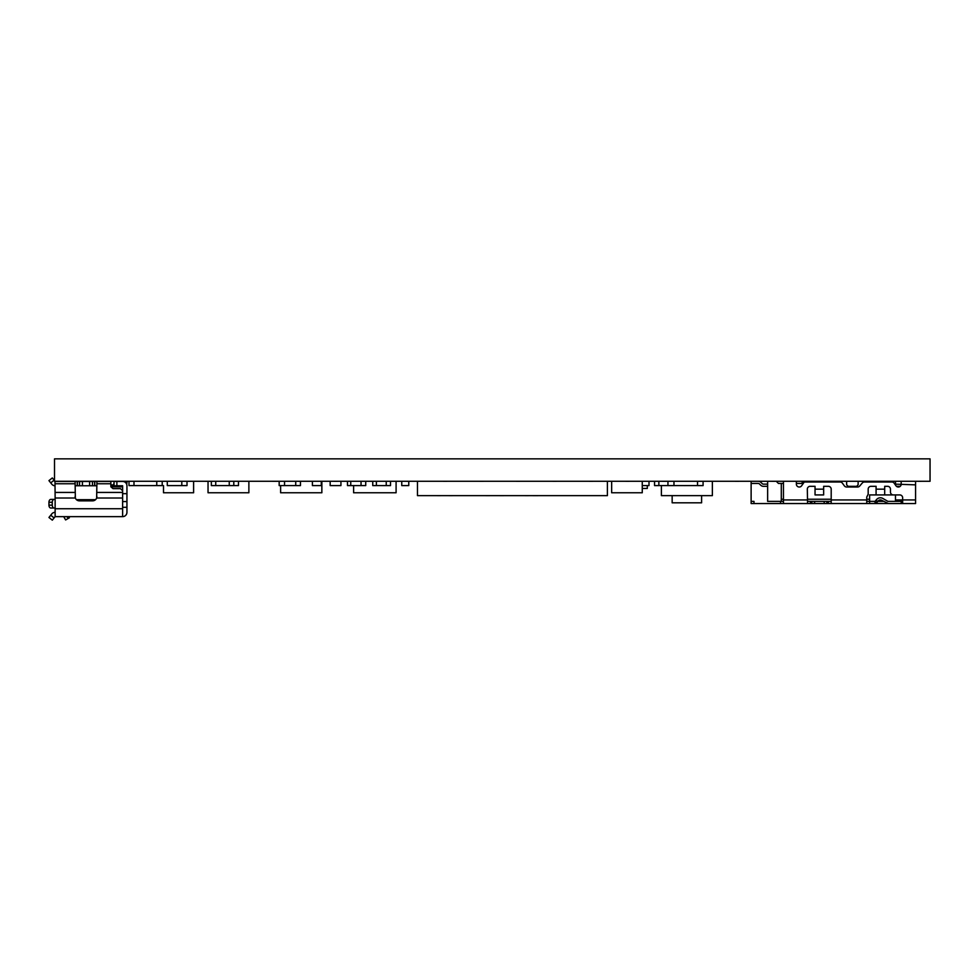 <?xml version="1.0" encoding="UTF-8"?>
<svg xmlns="http://www.w3.org/2000/svg" width="979" height="979" viewBox="0 0 979 979"><rect width="100%" height="100%" fill="white"/><g stroke="black" fill="none" stroke-linecap="round" stroke-linejoin="round"><path stroke-width="1.47" d="M488.668 495.631L499.828 495.631M525.539 495.631L503.647 495.631M448.774 495.631L440.611 495.631M417.47 481.276L417.47 495.631L607.396 495.631L607.396 481.276M433.318 495.631L440.611 495.655M448.774 495.655L457.487 495.631M458.894 495.631L466.542 495.631M468.684 495.631L476.332 495.631M479.049 495.631L487.065 495.631M525.148 495.655L532.796 495.631M532.796 495.655L545.083 495.631M547.175 495.631L558.556 495.631M561.64 495.631L571.344 495.631M574.612 495.631L579.091 495.631M583.472 495.631L591.12 495.631M485.902 495.655L489.708 495.655M503.647 495.655L499.828 495.655M63.28 458.845L118.716 458.857M136.24 458.845L337.596 458.857M163.505 485.596L163.505 492.767L193.609 492.767L193.609 481.276L208.037 481.289L208.037 492.767L248.874 492.767L248.874 481.289M245.68 481.276L279.174 481.289L279.174 485.584L279.174 481.276M99.76 481.276L118.716 481.289M172.72 481.276L191.676 481.289M228.156 481.276L209.2 481.289M428.08 458.845L447.036 458.857M63.28 481.276L82.236 481.289M136.24 481.276L155.196 481.289M282.16 481.276L301.116 481.289M318.64 481.276L337.596 481.289M355.12 458.845L374.076 458.857M355.12 481.276L374.076 481.289M391.6 458.845L410.556 458.857M391.6 481.276L410.556 481.289M428.08 481.276L447.036 481.289M464.56 458.845L483.516 458.857M464.56 481.276L483.516 481.289M501.04 458.845L519.996 458.857M501.04 481.276L519.996 481.289M537.52 458.845L556.488 458.857M537.52 481.276L556.488 481.289M574 458.845L592.968 458.857M574 481.276L592.968 481.289M610.48 458.845L629.448 458.857M610.48 481.276L629.448 481.289M646.96 458.845L665.928 458.857M646.96 481.276L665.928 481.289M683.452 458.845L702.408 458.857M683.452 481.276L702.408 481.289M719.932 458.845L738.888 458.857M719.932 481.276L738.888 481.289M756.412 458.845L775.368 458.857M756.412 481.276L775.368 481.289M792.892 458.845L811.848 458.857M792.892 481.276L811.848 481.289M829.372 458.845L848.328 458.857M829.372 481.276L848.328 481.289M865.852 458.845L884.808 458.857M865.852 481.276L884.808 481.289M902.332 458.845L921.288 458.857M902.332 481.276L921.288 481.289M54.518 481.276L930.05 481.276L930.05 458.857L54.518 458.857L54.518 481.276M712.369 481.276L712.369 495.631L661.388 495.631L661.388 485.584M396.091 481.289L396.091 492.767L353.615 492.767L353.615 485.596M321.858 481.289L321.858 492.767L280.618 492.767L280.618 485.596M642.261 481.276L642.261 492.767L611.655 492.767L611.655 481.289M701.6 495.631L701.6 502.814L672.157 502.814L672.157 495.631M642.261 488.46L647.303 488.46L647.303 485.596M154.633 485.596L128.995 485.596L128.995 481.276L128.995 485.596L162.208 485.584L162.208 481.276L162.208 485.596L156.762 485.596L156.762 481.276M181.8 481.289L181.8 485.596L187.013 485.596L187.013 481.289L187.013 485.596L167.287 485.596L167.287 481.276M219.639 485.596L211.342 485.596L211.342 481.289L211.342 485.596L233.797 485.584L233.797 481.276L233.797 485.596L229.257 485.596L229.257 481.276M238.472 485.584L238.472 481.276L238.472 485.596L233.797 485.584L238.472 485.596M295.731 481.289L295.731 485.596L300.467 485.596L300.467 481.289L300.467 485.596L279.174 485.584L284.534 485.596L284.534 481.289M312.399 485.584L312.399 481.276L312.399 485.596L321.283 485.584L321.283 481.289L321.283 485.596L312.399 485.596M330.168 485.584L330.168 481.289L330.168 485.596L340.937 485.584L340.937 481.276L340.937 485.596L330.168 485.596M350.751 485.584L350.751 481.276L350.751 485.596L347.484 485.584L347.484 481.276L347.484 485.596L361.043 485.584L361.043 481.289L361.043 485.596L350.751 485.596M376.401 481.276L376.401 485.596L372.742 485.596L372.742 481.289L372.742 485.596L390.523 485.584L390.523 481.276L390.523 485.596L386.24 485.596L386.24 481.276M365.73 485.584L365.73 481.289L365.73 485.596L361.043 485.584L365.73 485.596M401.757 485.584L401.757 481.289L401.757 485.596L408.769 485.584L408.769 481.289L408.769 485.596L401.757 485.596M649.004 485.584L649.004 481.289L649.004 485.596L642.261 485.584L649.004 485.596M658.855 481.289L658.855 485.596L654.547 485.596L654.547 481.289L654.547 485.596L667.947 485.584L667.947 481.276L667.947 485.596L703.081 485.584L703.081 481.276L703.081 485.596L697.537 485.596L697.537 481.289M133.988 485.596L133.988 481.276M215.735 485.596L215.735 481.289M381.639 485.596L386.24 485.596M667.947 485.596L673.968 485.596L673.968 481.276M684.125 485.596L689.081 485.584M901.218 481.276L901.121 484.862A2.876 2.876 0 0 1 895.993 485.804L894.17 483.21A2.876 2.876 0 0 0 891.82 481.998L864.481 481.998A2.876 2.876 0 0 0 862.291 482.99L859.709 486.012A2.876 2.876 0 0 1 857.531 487.016L846.676 487.016A2.876 2.876 0 0 1 844.339 485.829L842.429 483.185A2.876 2.876 0 0 0 840.104 481.998L804.273 481.998L801.593 485.804A2.876 2.876 0 0 1 796.368 484.152L796.368 481.289M901.451 501.383L888.296 501.383A1.432 1.432 0 0 1 887.561 501.187L882.923 498.482A5.03 5.03 0 0 0 876.56 499.559L874.651 501.811L875.189 502.276L877.221 502.117L878.2 500.954A2.876 2.876 0 0 1 881.834 500.342L888.296 503.536A3.586 3.586 0 0 1 886.484 503.047M915.573 481.289L915.573 503.536L888.296 503.536M887.953 503.524L751.126 503.536L751.126 483.43L758.309 483.43A1.432 1.432 0 0 1 759.3 483.822L760.854 485.315A3.586 3.586 0 0 0 763.339 486.306L767.646 486.306M811.787 501.383L811.787 503.536L814.663 503.328L814.663 501.383M824 501.383L824.379 503.536L826.876 503.536L826.876 501.383M751.126 503.536L751.126 501.383L754.001 501.383L754.001 503.536M783.445 481.276L783.445 503.536M807.565 503.536L807.32 489.219A2.876 2.876 0 0 1 810.184 486.306L815.042 486.306L815.042 489.17L823.657 489.17L823.657 486.306L828.332 486.306A2.876 2.876 0 0 1 831.195 489.17L831.195 503.536M866.745 503.536L866.745 497.075L868.177 494.199L868.177 489.17A2.876 2.876 0 0 1 871.053 486.306L876.083 486.306L876.083 489.17L884.698 489.17L884.698 486.306L887.574 486.306A2.876 2.876 0 0 1 890.449 489.17L890.449 492.045A2.876 2.876 0 0 0 893.313 494.921L899.774 494.921A2.876 2.876 0 0 1 902.65 497.797L902.65 503.243L901.218 503.536L901.218 501.383L902.65 499.951L915.573 499.951M866.745 501.383L875.018 501.383M877.845 501.383L883.633 501.383M895.467 494.921L895.467 501.383M783.445 501.383L767.646 501.383L767.646 481.289M783.445 483.43L778.415 483.43L776.261 481.276M823.657 489.17L823.657 494.921L815.042 494.921L815.042 489.17M831.195 501.383L807.528 501.383M869.621 503.536L869.621 494.921L893.313 494.921M887.561 501.187L888.296 501.383M895.467 484.152L915.573 484.862M895.467 485.058L895.467 481.276M896.446 486.306A2.876 2.876 0 0 0 900.239 486.306L896.446 486.306M781.291 501.383L781.291 483.43M803.539 481.289L801.397 483.43L796.368 483.43M858.13 481.276L858.13 484.862L856.698 486.306L848.071 486.306L846.639 484.862L846.639 481.289M767.646 484.152L763.339 484.152A1.432 1.432 0 0 1 762.347 483.748L760.781 482.268A3.586 3.586 0 0 0 758.627 481.289M751.126 481.276L751.126 483.43M884.698 489.17L884.698 494.921M876.083 489.17L876.083 494.921M126.94 481.276L126.94 483.173L126.071 483.173M52.315 477.936L48.95 480.616L52.315 477.936L54.114 480.175L50.737 482.867L48.95 480.616M79.544 481.448L96.921 481.448L96.652 498.017A4.308 4.308 0 0 1 92.613 500.844L79.397 500.844A4.308 4.308 0 0 1 75.359 498.017L75.089 481.448L79.544 481.448L79.544 485.768L75.089 485.768M114.017 483.173L113.442 484.899L110.847 484.899M126.94 488.631L126.94 485.768A4.308 4.308 0 0 0 122.632 481.448L114.017 481.448L114.017 485.768L122.632 485.768L122.632 492.437L122.632 490.785L120.478 488.631L113.001 488.631L110.884 486.808M122.632 507.306L126.94 507.306L126.94 512.335A4.308 4.308 0 0 1 122.632 516.643L122.632 498.017L96.652 498.017A4.308 4.308 0 0 1 95.538 499.694L76.472 499.694M96.921 485.768L79.544 485.768M50.737 482.867L51.801 484.189A4.161 4.161 0 0 0 55.057 485.768L55.057 485.768M110.847 485.829L122.632 485.768M75.089 496.537L75.359 498.017L55.13 498.017L54.983 481.276M92.467 481.448L92.467 485.768M55.13 481.448L75.089 481.448M54.102 499.4A2.876 1.836 90 0 0 52.266 502.276L52.266 505.152A2.876 1.836 90 0 0 54.102 508.028L55.13 508.028L55.13 499.4L50.786 499.4L55.057 499.4M52.266 505.152L48.95 505.152L48.95 502.276A2.876 1.836 -90 0 1 50.786 499.4M48.95 505.152A2.876 1.836 90 0 0 50.786 508.028L54.102 508.028L50.786 508.028M110.847 486.477L110.847 481.448L96.921 481.448M126.94 485.768L126.94 501.566L122.632 501.566M55.13 498.017L55.13 499.4M55.13 512.335L55.057 512.335A4.161 4.161 0 0 0 51.801 513.902L48.95 517.475L52.315 520.155L48.95 517.475M96.652 498.017L96.921 496.537M63.708 516.643L65.617 519.947L69.35 517.793L68.677 516.643M126.94 507.306L126.94 501.566M122.632 498.017L122.632 492.437L96.921 492.437M122.632 508.737L55.13 508.737L55.13 508.028M55.13 508.737L55.13 516.643L52.315 520.155M122.632 516.643L55.13 516.643M780.569 501.383L780.569 503.536M807.504 499.951L783.445 499.951M810.404 501.383L810.441 503.536M828.332 503.536L828.332 501.383M866.745 499.951L831.195 499.951M876.046 500.171L877.686 501.566M895.467 499.951L902.65 499.951M781.291 499.229L783.445 499.229M807.491 499.229L831.195 499.229M866.745 499.229L869.621 499.229M77.39 485.768L77.39 481.448M77.243 481.448L77.243 485.768M94.62 481.448L94.62 485.768M94.767 485.768L94.767 481.448M82.42 481.448L82.42 485.768M89.591 481.448L89.591 485.768M116.88 481.448L116.88 485.768M122.632 486.881L110.896 486.881M55.13 483.761L75.089 483.761M75.089 492.437L55.13 492.437M48.95 502.276L52.266 502.276M126.94 493.661L122.632 493.661M110.847 483.761L96.921 483.761M54.114 517.915L50.737 515.223M67.025 516.643L68.102 518.503"/></g></svg>
